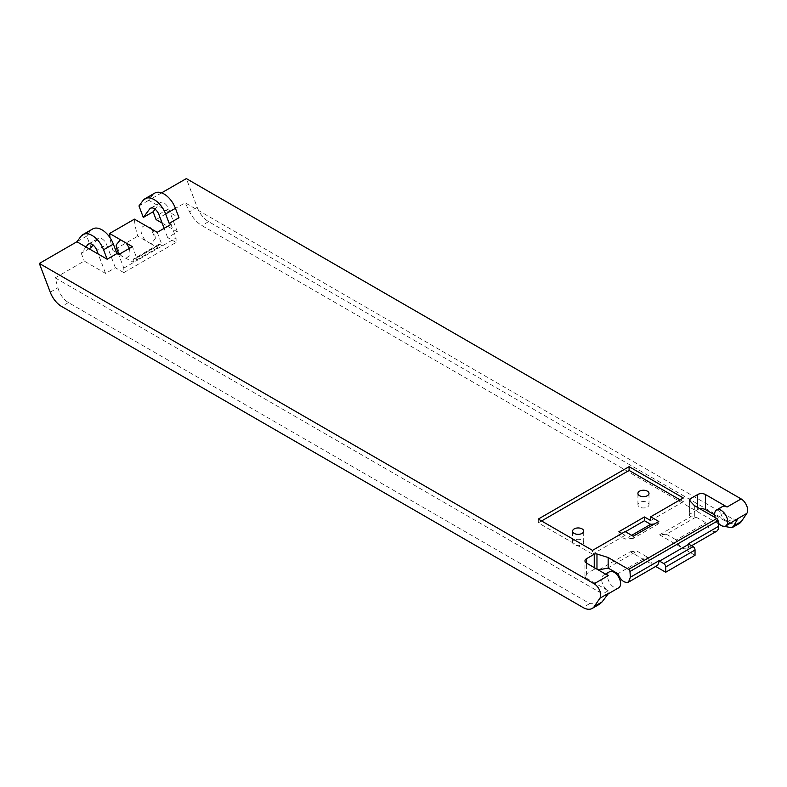 <?xml version="1.0" encoding="UTF-8"?>
<svg xmlns="http://www.w3.org/2000/svg" width="787" height="787" viewBox="0 0 787 787"><rect width="100%" height="100%" fill="white"/><g stroke="black" fill="none" stroke-linecap="round" stroke-linejoin="round"><path stroke-width="0.59" stroke-dasharray="3.94 2.95" d="M599.517 604.209L589.778 603.58L68.41 302.572C63.413 299.453 59.91 294.525 57.894 287.767L55.159 277.85L84.229 261.068L105.566 273.394L115.364 267.737L123.815 272.617L123.815 268.092L118.689 254.575M115.364 267.737L106.599 244.6L96.801 250.256M89.433 243.744L97.431 239.13A7.506 4.329 60 0 1 98.218 238.422A7.506 4.329 60 0 1 106.599 244.6M97.431 239.13L93.014 245.013M80.992 236.316L90.79 230.66L86.708 236.1L91.066 247.61M90.79 230.66A18.475 10.664 60 0 1 91.253 230.109A18.475 10.664 60 0 1 92.738 228.919M161.601 192.864L148.763 200.282L178.993 217.733M123.815 268.092L137.528 260.163L132.413 246.656M123.815 272.617L176.072 242.445L176.072 237.92L170.946 224.403M157.233 232.322L162.348 245.839L160.115 244.55A2.774 1.604 60 0 0 158.728 244.413A2.774 1.604 60 0 0 158.187 245.298L133.367 259.631A2.774 1.604 60 0 1 133.908 258.736A2.774 1.604 60 0 1 135.295 258.874L137.528 260.163L176.072 237.92M156.072 219.583L185.142 202.8L732.628 518.889L727.07 522.096L714.694 514.954M697.656 507.467L697.656 509.622A5.519 3.187 180 0 1 699.987 508.815M697.656 509.622L689.992 514.039L689.992 500.945M689.599 500.532L689.599 515.613A2.302 1.328 180 0 1 689.323 514.983A2.302 1.328 180 0 1 689.992 514.039M689.599 515.613L690.73 516.813L696.013 517.079L705.978 522.834A9.237 5.332 60 0 0 716.583 531.274M696.013 517.079L666.333 534.216L659.545 534.826L690.73 516.813M659.545 534.826L682.25 547.929A9.237 5.332 60 0 1 676.299 539.971L705.978 522.834M695.029 555.307L682.25 547.929M657.765 565.233L653.013 564.899L655.679 566.443M599.045 569.749L630.23 551.746L652.974 564.879L646.993 556.891L617.884 573.703M594.244 567.594L594.244 569.326A2.302 1.328 180 0 1 596.743 569.04M594.244 569.326L586.581 573.743L586.581 563.167L586.581 578.258A5.519 3.187 180 0 1 584.967 576.005A5.519 3.187 180 0 1 586.581 573.743M586.581 578.258L608.194 590.732A9.237 5.332 60 0 1 601.662 579.419A9.237 5.332 60 0 1 603.58 575.189A9.237 5.332 60 0 1 608.194 575.651M55.159 277.85L602.645 593.939L607.515 594.254L608.784 593.113M176.072 242.445L167.621 237.566L177.419 231.909L162.132 223.085M576.586 539.39A5.539 3.197 180 0 1 583.688 542.459A5.539 3.197 180 0 1 579.704 545.529A5.539 3.197 180 0 1 572.602 542.459A5.539 3.197 180 0 1 576.586 539.39M641.907 501.683A5.539 3.197 180 0 1 649.009 504.752A5.539 3.197 180 0 1 645.025 507.822A5.539 3.197 180 0 1 637.923 504.752A5.539 3.197 180 0 1 641.907 501.683M105.566 273.394L98.257 254.083M85.97 246.99L81.268 253.266L89.049 248.771M86.708 236.1L76.91 241.757M81.268 253.266L84.229 261.068M694.321 505.539L694.321 517.236M722.456 506.553A9.237 5.332 -120 0 0 720.538 510.783A9.237 5.332 -120 0 0 727.07 522.096M739.209 523.552A18.475 10.664 60 0 1 729.972 522.637L208.604 221.629A18.475 10.664 60 0 1 201.128 214.605A18.475 10.664 60 0 1 197.212 207.335L186.322 178.59M138.965 205.938L148.763 200.282L152.845 194.832A18.475 10.664 -120 0 1 154.783 193.09M718.285 523.709L201.836 225.544C196.789 222.455 192.697 217.851 189.559 211.752L185.142 202.8M177.419 231.909L168.654 208.771A7.506 4.329 -120 0 0 160.273 202.593A7.506 4.329 -120 0 0 159.486 203.302L155.069 209.185M167.621 237.566L164.129 228.338M158.187 245.298L157.784 247.728L151.015 243.822L155.285 238.677L151.015 228.732M145.29 225.426C139.565 227.148 139.565 232.175 145.29 240.507L151.015 243.822M145.29 240.507L137.784 236.179A56.418 32.572 60 0 1 134.429 219.15M116.574 252.597L112.964 250.512L137.784 236.179M112.964 250.512A56.418 32.572 60 0 1 110.032 237.704M133.367 259.631L132.964 262.051L121.739 256.119L120.46 254.84L116.201 244.895M120.46 254.84L119.349 254.191M126.195 258.146L130.209 255.106L129.481 248.338M650.692 520.561L683.313 501.732L683.313 497.964M658.798 521.476L658.798 523.611L654.42 524.004M633.24 536.232L633.24 538.367L658.798 523.611M621.868 533.438L625.134 535.317L625.134 531.55M633.24 538.367L625.134 539.095L618.887 535.485L618.887 531.717M541.564 520.964L538.298 522.853L592.513 554.156L592.513 550.379M625.134 535.317L592.513 554.156M538.298 522.853L538.298 519.076M683.313 501.732L680.047 499.843M722.259 526.001L720.135 524.781M736.996 519.499L732.628 518.889M718.226 522.952A9.237 5.332 60 0 1 715.245 517.63M666.333 534.216L676.299 539.971M688.792 543.512A9.237 5.332 60 0 1 688.822 544.181A9.237 5.332 60 0 1 688.281 546.886A9.237 5.332 60 0 1 686.913 548.411A9.237 5.332 60 0 1 682.329 547.978M630.23 551.746L637.017 551.136L646.993 556.891M607.839 567.988L637.017 551.136M157.784 247.728L132.964 262.051M631.666 535.317L625.134 539.095M618.887 535.485L625.419 531.717M609.453 571.795A9.237 5.332 -120 0 0 607.544 576.025A9.237 5.332 -120 0 0 611.578 585.321A9.237 5.332 -120 0 0 618.69 587.8M608.194 590.732L602.645 593.939M50.24 292.184L57.894 287.767M197.212 207.335L189.559 211.752M160.115 244.55L135.295 258.874M158.856 214.428L168.654 208.771M68.41 302.572L61.642 306.487M729.972 522.637L723.204 526.552M208.604 221.629L201.836 225.544M143.047 200.488L152.845 194.832M151.478 207.916L159.486 203.302M589.778 603.58L583.01 607.495M88.419 244.078L98.218 238.422M584.967 576.005L584.967 560.915M689.323 514.983L689.323 499.893M155.285 238.677A14.314 14.314 0 0 0 151.379 228.948M119.585 254.053A14.314 14.314 0 0 0 121.739 256.119M686.913 548.411L691.527 545.745M583.688 542.459L583.688 531.146M572.602 542.459L572.602 531.146M649.009 504.752L649.009 493.439M637.923 504.752L637.923 493.439M160.273 202.593L150.474 208.25M158.728 244.413L133.908 258.736M608.233 593.831L607.515 594.254M605.488 574.087L603.58 575.189"/><path stroke-width="1.18" d="M39.35 263.448L50.24 292.184A18.475 10.664 -120 0 0 54.165 299.453A18.475 10.664 -120 0 0 61.642 306.487L583.01 607.495A18.475 10.664 -120 0 0 592.247 608.41A18.475 10.664 -120 0 0 594.401 606.354L599.851 598.277A9.237 5.332 -120 0 0 600.678 595.07A9.237 5.332 -120 0 0 594.146 583.757L39.35 263.448L76.91 241.757L80.992 236.316A18.475 10.664 60 0 1 82.94 234.575L92.738 228.919A18.475 10.664 60 0 1 112.689 242.485A18.475 10.664 60 0 1 113.367 244.127L116.948 253.562L118.689 254.575L132.413 246.656L109.6 233.483L134.429 219.15L157.233 232.322L170.946 224.403L169.195 223.39L178.993 217.733L175.422 208.299A18.475 10.664 -120 0 0 154.783 193.09L144.985 198.747A18.475 10.664 60 0 1 164.945 212.313A18.475 10.664 60 0 1 165.624 213.956L169.195 223.39M93.014 245.013L91.066 247.61L89.049 248.771M82.94 234.575A18.475 10.664 60 0 1 103.569 249.784L113.367 244.127M116.948 253.562L107.15 259.218L103.569 249.784M630.377 577.235L659.486 560.433L657.765 565.233L628.488 582.144L630.377 577.235L629.964 571.49A1.849 1.062 -120 0 0 628.656 569.365L608.154 557.521L596.969 554.009A2.302 1.328 0 0 0 594.244 554.245L586.581 558.662A5.519 3.187 0 0 0 584.967 560.915A5.519 3.187 0 0 0 586.581 563.167L608.194 575.651L594.146 583.757M161.601 192.864L186.322 178.59L741.118 498.909L727.07 507.015L705.467 494.531A5.519 3.187 0 0 0 697.656 494.531L689.992 498.958A2.302 1.328 0 0 0 689.323 499.893A2.302 1.328 0 0 0 689.599 500.532L694.321 505.539L716.76 518.495A1.849 1.062 60 0 1 718.059 520.63L718.472 526.375A9.237 5.332 60 0 1 716.76 531.166A9.237 5.332 60 0 1 716.583 531.274M107.15 259.218L98.257 254.083L96.801 250.256A7.506 4.329 60 0 0 88.419 244.078A7.506 4.329 60 0 0 87.632 244.787L85.97 246.99L98.257 254.083M76.91 241.757L85.97 246.99M650.692 516.793L683.313 497.964L629.098 466.661L538.298 519.076L592.513 550.379L625.134 531.55L633.24 536.232L658.798 521.476L650.692 516.793L650.692 520.561L644.445 516.961L618.887 531.717L621.868 533.438M714.694 514.954L705.467 509.622L705.467 494.531M699.987 508.815A5.519 3.187 180 0 1 705.467 509.622M718.472 526.375L688.792 543.512L688.851 544.201L693.072 546.631A2.774 1.604 60 0 1 695.029 550.024L695.029 555.307L665.713 572.228L665.713 566.955A2.774 1.604 -120 0 0 663.756 563.561L659.536 561.121L659.486 560.433M655.679 566.443L665.713 572.228M608.154 557.521L608.154 568.086L599.045 569.749L596.969 569.099L596.969 554.009M162.132 223.085L156.072 219.583L153.121 211.782L155.069 209.185M657.765 565.233L628.656 582.036C624.416 583.305 620.825 580.531 617.884 573.703L608.154 568.086M727.07 507.015A9.237 5.332 -120 0 0 722.456 506.553L716.573 509.946A9.237 5.332 60 0 1 723.696 512.426A9.237 5.332 60 0 1 727.729 521.722A9.237 5.332 60 0 1 725.811 525.952A9.237 5.332 60 0 1 718.226 522.952M715.245 517.63A9.237 5.332 60 0 1 714.665 514.177A9.237 5.332 60 0 1 716.573 509.946M741.118 498.909A9.237 5.332 60 0 1 747.65 510.222A9.237 5.332 60 0 1 746.814 513.419L741.374 521.506A18.475 10.664 60 0 1 739.209 523.552L731.94 527.752L733.72 525.923L737.881 518.584L725.811 525.952M144.985 198.747A18.475 10.664 60 0 0 143.509 199.937A18.475 10.664 60 0 0 143.047 200.488L138.965 205.938L143.323 217.438L153.121 211.782M164.129 228.338L158.856 214.428A7.506 4.329 60 0 0 150.474 208.25A7.506 4.329 60 0 0 149.687 208.958L143.323 217.438M110.032 237.704A56.418 32.572 60 0 1 109.6 233.483M119.585 254.053A14.314 14.314 0 0 1 116.201 244.895L120.46 239.76M119.349 254.191L116.574 252.597M129.481 248.338L126.195 243.065M654.42 524.004L650.692 524.339L644.445 520.728L644.445 516.961M680.047 499.843L629.098 470.429L541.564 520.964M629.098 470.429L629.098 466.661M731.94 527.752L722.259 526.001M720.135 524.781L718.285 523.709M592.247 608.41L599.517 604.209L602.055 601.937L608.784 593.113L599.851 598.277M579.704 534.216A5.539 3.197 0 0 0 583.688 531.146A5.539 3.197 0 0 0 576.586 528.077A5.539 3.197 0 0 0 572.602 531.146A5.539 3.197 0 0 0 579.704 534.216M645.025 496.508A5.539 3.197 0 0 0 649.009 493.439A5.539 3.197 0 0 0 641.907 490.37A5.539 3.197 0 0 0 637.923 493.439A5.539 3.197 0 0 0 645.025 496.508M688.851 544.201L659.536 561.121M650.692 524.339L631.666 535.317M625.419 531.717L644.445 520.728M608.233 593.831L618.69 587.8A9.237 5.332 -120 0 0 620.609 583.57A9.237 5.332 -120 0 0 616.575 574.274A9.237 5.332 -120 0 0 609.453 571.795L605.488 574.087M628.656 569.365L716.76 518.495M87.632 244.787L89.433 243.744M586.581 563.167L586.581 558.662M594.244 554.245L594.244 567.594M629.964 571.49L718.059 520.63M689.992 500.945L689.992 498.958M697.656 494.531L697.656 507.467M165.624 213.956L175.422 208.299M737.881 518.584L746.814 513.419M665.713 566.955L695.029 550.024M741.374 521.506L733.72 525.923M149.687 208.958L151.478 207.916M602.055 601.937L594.401 606.354M663.756 563.561L693.072 546.631M151.379 228.948A14.314 14.314 0 0 0 149.746 227.453M691.527 545.745L716.593 531.274"/></g></svg>
